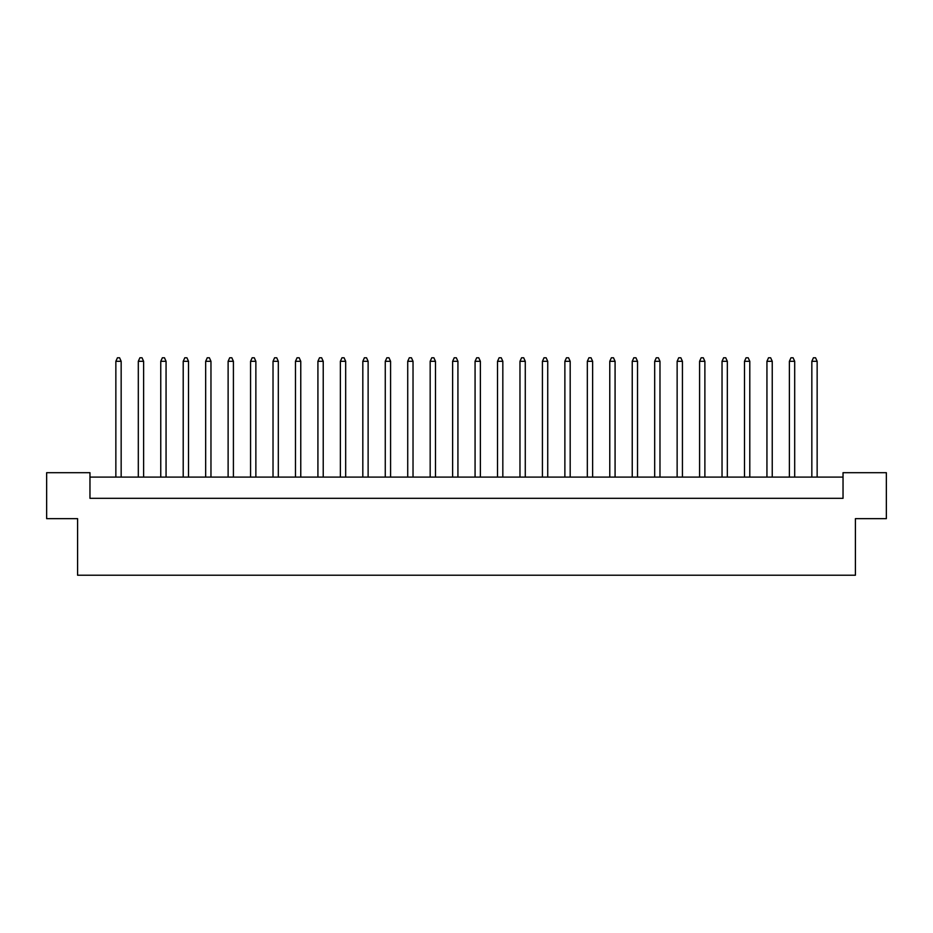 <?xml version="1.0" encoding="UTF-8"?>
<svg xmlns="http://www.w3.org/2000/svg" width="933" height="933" viewBox="0 0 933 933"><rect width="100%" height="100%" fill="white"/><g stroke="black" fill="none" stroke-linecap="round" stroke-linejoin="round"><path stroke-width="1.4" d="M77.591 518.655L46.65 518.655L46.65 472.693L89.965 472.693L89.965 498.315L843.035 498.315L843.035 472.693L886.35 472.693L886.35 518.655L855.409 518.655L855.409 575.218L77.591 575.218L77.591 518.655M843.035 477.101L89.965 477.101M121.162 477.101L121.162 361.316L115.855 361.316L115.855 477.101M115.855 361.316L117.453 357.782L119.576 357.782L121.162 361.316M143.612 477.101L143.612 361.316L138.306 361.316L138.306 477.101M138.306 361.316L139.903 357.782L142.026 357.782L143.612 361.316M166.062 477.101L166.062 361.316L160.756 361.316L160.756 477.101M160.756 361.316L162.354 357.782L164.476 357.782L166.062 361.316M210.963 477.101L210.963 361.316L205.668 361.316L205.668 477.101M205.668 361.316L207.254 357.782L209.377 357.782L210.963 361.316M255.864 477.101L255.864 361.316L250.569 361.316L250.569 477.101M250.569 361.316L252.155 357.782L254.277 357.782L255.864 361.316M300.764 477.101L300.764 361.316L295.469 361.316L295.469 477.101M295.469 361.316L297.056 357.782L299.178 357.782L300.764 361.316M188.513 477.101L188.513 361.316L183.206 361.316L183.206 477.101M183.206 361.316L184.804 357.782L186.927 357.782L188.513 361.316M233.413 477.101L233.413 361.316L228.118 361.316L228.118 477.101M228.118 361.316L229.705 357.782L231.827 357.782L233.413 361.316M278.314 477.101L278.314 361.316L273.019 361.316L273.019 477.101M273.019 361.316L274.605 357.782L276.728 357.782L278.314 361.316M323.226 477.101L323.226 361.316L317.92 361.316L317.92 477.101M317.92 361.316L319.506 357.782L321.628 357.782L323.226 361.316M368.127 477.101L368.127 361.316L362.82 361.316L362.82 477.101M362.82 361.316L364.406 357.782L366.529 357.782L368.127 361.316M413.027 477.101L413.027 361.316L407.721 361.316L407.721 477.101M407.721 361.316L409.307 357.782L411.43 357.782L413.027 361.316M457.928 477.101L457.928 361.316L452.622 361.316L452.622 477.101M452.622 361.316L454.219 357.782L456.33 357.782L457.928 361.316M345.676 477.101L345.676 361.316L340.37 361.316L340.37 477.101M340.37 361.316L341.956 357.782L344.079 357.782L345.676 361.316M390.577 477.101L390.577 361.316L385.271 361.316L385.271 477.101M385.271 361.316L386.857 357.782L388.979 357.782L390.577 361.316M435.478 477.101L435.478 361.316L430.171 361.316L430.171 477.101M430.171 361.316L431.757 357.782L433.88 357.782L435.478 361.316M502.829 477.101L502.829 361.316L497.522 361.316L497.522 477.101M497.522 361.316L499.12 357.782L501.243 357.782L502.829 361.316M547.729 477.101L547.729 361.316L542.423 361.316L542.423 477.101M542.423 361.316L544.021 357.782L546.143 357.782L547.729 361.316M592.63 477.101L592.63 361.316L587.324 361.316L587.324 477.101M587.324 361.316L588.921 357.782L591.044 357.782L592.63 361.316M637.531 477.101L637.531 361.316L632.236 361.316L632.236 477.101M632.236 361.316L633.822 357.782L635.944 357.782L637.531 361.316M682.431 477.101L682.431 361.316L677.136 361.316L677.136 477.101M677.136 361.316L678.723 357.782L680.845 357.782L682.431 361.316M727.332 477.101L727.332 361.316L722.037 361.316L722.037 477.101M722.037 361.316L723.623 357.782L725.746 357.782L727.332 361.316M772.244 477.101L772.244 361.316L766.938 361.316L766.938 477.101M766.938 361.316L768.524 357.782L770.646 357.782L772.244 361.316M817.145 477.101L817.145 361.316L811.838 361.316L811.838 477.101M811.838 361.316L813.424 357.782L815.547 357.782L817.145 361.316M480.378 477.101L480.378 361.316L475.072 361.316L475.072 477.101M475.072 361.316L476.67 357.782L478.781 357.782L480.378 361.316M525.279 477.101L525.279 361.316L519.973 361.316L519.973 477.101M519.973 361.316L521.57 357.782L523.693 357.782L525.279 361.316M570.18 477.101L570.18 361.316L564.873 361.316L564.873 477.101M564.873 361.316L566.471 357.782L568.594 357.782L570.18 361.316M615.08 477.101L615.08 361.316L609.774 361.316L609.774 477.101M609.774 361.316L611.372 357.782L613.494 357.782L615.08 361.316M659.981 477.101L659.981 361.316L654.686 361.316L654.686 477.101M654.686 361.316L656.272 357.782L658.395 357.782L659.981 361.316M704.881 477.101L704.881 361.316L699.587 361.316L699.587 477.101M699.587 361.316L701.173 357.782L703.295 357.782L704.881 361.316M749.794 477.101L749.794 361.316L744.487 361.316L744.487 477.101M744.487 361.316L746.073 357.782L748.196 357.782L749.794 361.316M794.694 477.101L794.694 361.316L789.388 361.316L789.388 477.101M789.388 361.316L790.974 357.782L793.097 357.782L794.694 361.316"/></g></svg>
